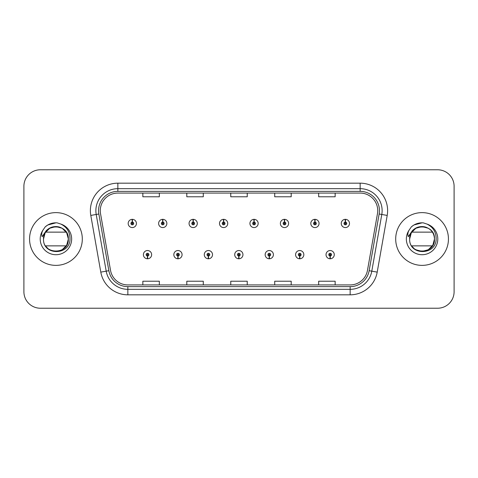 <?xml version="1.0" encoding="UTF-8"?>
<svg xmlns="http://www.w3.org/2000/svg" width="478" height="478" viewBox="0 0 478 478"><rect width="100%" height="100%" fill="white"/><g stroke="black" fill="none" stroke-linecap="round" stroke-linejoin="round"><path stroke-width="0.72" d="M177.9 256.029L177.78 258.777A4.123 4.123 0 0 0 178.139 258.777L178.019 256.029A1.374 1.374 0 0 0 179.334 254.66A1.374 1.374 0 0 0 177.959 253.286A1.374 1.374 0 0 0 176.585 254.66A1.374 1.374 0 0 0 177.9 256.029L177.936 255.21A0.55 0.55 0 0 1 177.41 254.66A0.55 0.55 0 0 1 177.959 254.111A0.55 0.55 0 0 1 178.509 254.66A0.55 0.55 0 0 1 177.983 255.21L178.019 256.029M208.336 256.029L208.217 258.777A4.123 4.123 0 0 0 208.575 258.777L208.456 256.029A1.374 1.374 0 0 0 209.77 254.66A1.374 1.374 0 0 0 208.396 253.286A1.374 1.374 0 0 0 207.022 254.66A1.374 1.374 0 0 0 208.336 256.029L208.372 255.21A0.55 0.55 0 0 1 207.846 254.66A0.55 0.55 0 0 1 208.396 254.111A0.55 0.55 0 0 1 208.946 254.66A0.55 0.55 0 0 1 208.42 255.21L208.456 256.029M238.773 256.029L238.653 258.777A4.123 4.123 0 0 0 239.012 258.777L238.892 256.029A1.374 1.374 0 0 0 240.207 254.66A1.374 1.374 0 0 0 238.833 253.286A1.374 1.374 0 0 0 237.464 254.66A1.374 1.374 0 0 0 238.773 256.029L238.809 255.21A0.55 0.55 0 0 1 238.283 254.66A0.55 0.55 0 0 1 238.833 254.111A0.55 0.55 0 0 1 239.382 254.66A0.55 0.55 0 0 1 238.857 255.21L238.892 256.029M269.216 256.029L269.096 258.777A4.123 4.123 0 0 0 269.455 258.777L269.335 256.029A1.374 1.374 0 0 0 270.65 254.66A1.374 1.374 0 0 0 269.275 253.286A1.374 1.374 0 0 0 267.901 254.66A1.374 1.374 0 0 0 269.216 256.029L269.251 255.21A0.55 0.55 0 0 1 268.726 254.66A0.55 0.55 0 0 1 269.275 254.111A0.55 0.55 0 0 1 269.825 254.66A0.55 0.55 0 0 1 269.299 255.21L269.335 256.029M299.652 256.029L299.533 258.777A4.123 4.123 0 0 0 299.891 258.777L299.772 256.029A1.374 1.374 0 0 0 301.086 254.66A1.374 1.374 0 0 0 299.712 253.286A1.374 1.374 0 0 0 298.338 254.66A1.374 1.374 0 0 0 299.652 256.029L299.688 255.21A0.55 0.55 0 0 1 299.162 254.66A0.55 0.55 0 0 1 299.712 254.111A0.55 0.55 0 0 1 300.262 254.66A0.55 0.55 0 0 1 299.736 255.21L299.772 256.029M330.089 256.029L329.969 258.777A4.123 4.123 0 0 0 330.328 258.777L330.208 256.029A1.374 1.374 0 0 0 331.523 254.66A1.374 1.374 0 0 0 330.149 253.286A1.374 1.374 0 0 0 328.774 254.66A1.374 1.374 0 0 0 330.089 256.029L330.125 255.21A0.55 0.55 0 0 1 329.599 254.66A0.55 0.55 0 0 1 330.149 254.111A0.55 0.55 0 0 1 330.698 254.66A0.55 0.55 0 0 1 330.173 255.21L330.208 256.029M147.463 256.029L147.344 258.777A4.123 4.123 0 0 0 147.702 258.777L147.583 256.029A1.374 1.374 0 0 0 148.897 254.66A1.374 1.374 0 0 0 147.523 253.286A1.374 1.374 0 0 0 146.149 254.66A1.374 1.374 0 0 0 147.463 256.029L147.499 255.21A0.55 0.55 0 0 1 146.973 254.66A0.55 0.55 0 0 1 147.523 254.111A0.55 0.55 0 0 1 148.072 254.66A0.55 0.55 0 0 1 147.547 255.21L147.583 256.029M162.801 222.079L162.92 219.336A4.123 4.123 0 0 0 162.562 219.336L162.681 222.079A1.374 1.374 0 0 0 161.367 223.453A1.374 1.374 0 0 0 162.741 224.827A1.374 1.374 0 0 0 164.115 223.453A1.374 1.374 0 0 0 162.801 222.079L162.765 222.903A0.55 0.55 0 0 1 163.291 223.453A0.55 0.55 0 0 1 162.741 224.003A0.55 0.55 0 0 1 162.191 223.453A0.55 0.55 0 0 1 162.717 222.903L162.681 222.079M193.237 222.079L193.357 219.336A4.123 4.123 0 0 0 192.998 219.336L193.118 222.079A1.374 1.374 0 0 0 191.803 223.453A1.374 1.374 0 0 0 193.178 224.827A1.374 1.374 0 0 0 194.552 223.453A1.374 1.374 0 0 0 193.237 222.079L193.202 222.903A0.55 0.55 0 0 1 193.727 223.453A0.55 0.55 0 0 1 193.178 224.003A0.55 0.55 0 0 1 192.628 223.453A0.55 0.55 0 0 1 193.154 222.903L193.118 222.079M223.674 222.079L223.794 219.336A4.123 4.123 0 0 0 223.435 219.336L223.555 222.079A1.374 1.374 0 0 0 222.24 223.453A1.374 1.374 0 0 0 223.614 224.827A1.374 1.374 0 0 0 224.989 223.453A1.374 1.374 0 0 0 223.674 222.079L223.638 222.903A0.55 0.55 0 0 1 224.164 223.453A0.55 0.55 0 0 1 223.614 224.003A0.55 0.55 0 0 1 223.065 223.453A0.55 0.55 0 0 1 223.59 222.903L223.555 222.079M254.117 222.079L254.236 219.336A4.123 4.123 0 0 0 253.872 219.336L253.997 222.079A1.374 1.374 0 0 0 252.683 223.453A1.374 1.374 0 0 0 254.057 224.827A1.374 1.374 0 0 0 255.425 223.453A1.374 1.374 0 0 0 254.117 222.079L254.081 222.903A0.55 0.55 0 0 1 254.601 223.453A0.55 0.55 0 0 1 254.057 224.003A0.55 0.55 0 0 1 253.507 223.453A0.55 0.55 0 0 1 254.033 222.903L253.997 222.079M284.553 222.079L284.673 219.336A4.123 4.123 0 0 0 284.314 219.336L284.434 222.079A1.374 1.374 0 0 0 283.119 223.453A1.374 1.374 0 0 0 284.494 224.827A1.374 1.374 0 0 0 285.868 223.453A1.374 1.374 0 0 0 284.553 222.079L284.518 222.903A0.55 0.55 0 0 1 285.043 223.453A0.55 0.55 0 0 1 284.494 224.003A0.55 0.55 0 0 1 283.944 223.453A0.55 0.55 0 0 1 284.47 222.903L284.434 222.079M314.99 222.079L315.11 219.336A4.123 4.123 0 0 0 314.751 219.336L314.871 222.079A1.374 1.374 0 0 0 313.556 223.453A1.374 1.374 0 0 0 314.93 224.827A1.374 1.374 0 0 0 316.305 223.453A1.374 1.374 0 0 0 314.99 222.079L314.954 222.903A0.55 0.55 0 0 1 315.48 223.453A0.55 0.55 0 0 1 314.93 224.003A0.55 0.55 0 0 1 314.381 223.453A0.55 0.55 0 0 1 314.906 222.903L314.871 222.079M345.427 222.079L345.546 219.336A4.123 4.123 0 0 0 345.188 219.336L345.307 222.079A1.374 1.374 0 0 0 343.993 223.453A1.374 1.374 0 0 0 345.367 224.827A1.374 1.374 0 0 0 346.741 223.453A1.374 1.374 0 0 0 345.427 222.079L345.391 222.903A0.55 0.55 0 0 1 345.917 223.453A0.55 0.55 0 0 1 345.367 224.003A0.55 0.55 0 0 1 344.817 223.453A0.55 0.55 0 0 1 345.343 222.903L345.307 222.079M132.364 222.079L132.484 219.336A4.123 4.123 0 0 0 132.119 219.336L132.245 222.079A1.374 1.374 0 0 0 130.93 223.453A1.374 1.374 0 0 0 132.304 224.827A1.374 1.374 0 0 0 133.673 223.453A1.374 1.374 0 0 0 132.364 222.079L132.328 222.903A0.55 0.55 0 0 1 132.848 223.453A0.55 0.55 0 0 1 132.304 224.003A0.55 0.55 0 0 1 131.755 223.453A0.55 0.55 0 0 1 132.281 222.903L132.245 222.079M29.558 239A26.374 26.374 0 0 0 55.932 265.374A26.374 26.374 0 0 0 82.306 239A26.374 26.374 0 0 0 55.932 212.626A26.374 26.374 0 0 0 29.558 239A26.374 26.374 0 0 0 55.932 265.374A26.374 26.374 0 0 0 82.306 239A26.374 26.374 0 0 0 55.932 212.626A26.374 26.374 0 0 0 29.558 239M395.694 239A26.374 26.374 0 0 0 422.068 265.374A26.374 26.374 0 0 0 448.442 239A26.374 26.374 0 0 0 422.068 212.626A26.374 26.374 0 0 0 395.694 239A26.374 26.374 0 0 0 422.068 265.374A26.374 26.374 0 0 0 448.442 239A26.374 26.374 0 0 0 422.068 212.626A26.374 26.374 0 0 0 395.694 239M100.272 210.649A17.584 17.584 0 0 1 117.851 193.07L360.149 193.07A17.584 17.584 0 0 1 377.465 213.702L367.463 270.405A17.584 17.584 0 0 1 350.153 284.93L127.847 284.93A17.584 17.584 0 0 1 110.538 270.405L100.535 213.702A17.584 17.584 0 0 1 100.272 210.649M98.564 210.649A19.287 19.287 0 0 0 98.856 214.001L108.859 270.697A19.287 19.287 0 0 0 127.847 286.639L350.153 286.639A19.287 19.287 0 0 0 369.141 270.697L379.144 214.001A19.287 19.287 0 0 0 360.149 191.361L117.851 191.361A19.287 19.287 0 0 0 98.564 210.649M90.796 215.423A27.473 27.473 0 0 1 117.851 183.176L360.149 183.176A27.473 27.473 0 0 1 387.204 215.423L377.202 272.119A27.473 27.473 0 0 1 350.153 294.824L127.847 294.824A27.473 27.473 0 0 1 100.798 272.119L90.796 215.423L96.209 214.467A21.976 21.976 0 0 1 117.851 188.673L360.149 188.673A21.976 21.976 0 0 1 381.791 214.467L371.794 271.169A21.976 21.976 0 0 1 350.153 289.327L127.847 289.327A21.976 21.976 0 0 1 106.206 271.169L96.209 214.467A21.976 21.976 0 0 1 95.875 210.649M454.1 186.253A16.485 16.485 0 0 0 437.615 169.774L40.385 169.774A16.485 16.485 0 0 0 23.9 186.253L23.9 291.747A16.485 16.485 0 0 0 40.385 308.226L437.615 308.226A16.485 16.485 0 0 0 454.1 291.747L454.1 186.253L454.1 291.747M369.141 270.697L371.794 271.169L381.791 214.467L387.204 215.423M230.76 193.07L230.76 196.787L247.24 196.787L247.24 193.07M186.802 193.07L186.802 196.787L203.287 196.787L203.287 193.07M142.85 193.07L142.85 196.787L159.335 196.787L159.335 193.07M274.713 193.07L274.713 196.787L291.198 196.787L291.198 193.07M318.665 193.07L318.665 196.787L335.15 196.787L335.15 193.07M247.24 284.93L247.24 281.213L230.76 281.213L230.76 284.93M203.287 284.93L203.287 281.213L186.802 281.213L186.802 284.93M159.335 284.93L159.335 281.213L142.85 281.213L142.85 284.93M291.198 284.93L291.198 281.213L274.713 281.213L274.713 284.93M335.15 284.93L335.15 281.213L318.665 281.213L318.665 284.93M23.9 186.253L23.9 291.747M437.615 169.774L40.385 169.774M40.385 308.226L437.615 308.226M136.421 223.453A4.123 4.123 0 0 0 132.484 219.336A4.123 4.123 0 0 1 136.421 223.453A4.123 4.123 0 0 1 132.304 227.57A4.123 4.123 0 0 1 128.182 223.453A4.123 4.123 0 0 1 132.119 219.336M143.4 254.66A4.123 4.123 0 0 0 147.344 258.777A4.123 4.123 0 0 1 143.4 254.66A4.123 4.123 0 0 1 147.523 250.538A4.123 4.123 0 0 1 151.64 254.66A4.123 4.123 0 0 1 147.702 258.777M166.858 223.453A4.123 4.123 0 0 0 162.92 219.336A4.123 4.123 0 0 1 166.858 223.453A4.123 4.123 0 0 1 162.741 227.57A4.123 4.123 0 0 1 158.618 223.453A4.123 4.123 0 0 1 162.562 219.336M197.3 223.453A4.123 4.123 0 0 0 193.357 219.336A4.123 4.123 0 0 1 197.3 223.453A4.123 4.123 0 0 1 193.178 227.57A4.123 4.123 0 0 1 189.055 223.453A4.123 4.123 0 0 1 192.998 219.336M227.737 223.453A4.123 4.123 0 0 0 223.794 219.336A4.123 4.123 0 0 1 227.737 223.453A4.123 4.123 0 0 1 223.614 227.57A4.123 4.123 0 0 1 219.498 223.453A4.123 4.123 0 0 1 223.435 219.336M258.174 223.453A4.123 4.123 0 0 0 254.236 219.336A4.123 4.123 0 0 1 258.174 223.453A4.123 4.123 0 0 1 254.057 227.57A4.123 4.123 0 0 1 249.934 223.453A4.123 4.123 0 0 1 253.872 219.336M173.837 254.66A4.123 4.123 0 0 0 177.78 258.777A4.123 4.123 0 0 1 173.837 254.66A4.123 4.123 0 0 1 177.959 250.538A4.123 4.123 0 0 1 182.082 254.66A4.123 4.123 0 0 1 178.139 258.777M204.279 254.66A4.123 4.123 0 0 0 208.217 258.777A4.123 4.123 0 0 1 204.279 254.66A4.123 4.123 0 0 1 208.396 250.538A4.123 4.123 0 0 1 212.519 254.66A4.123 4.123 0 0 1 208.575 258.777M234.716 254.66A4.123 4.123 0 0 0 238.653 258.777A4.123 4.123 0 0 1 234.716 254.66A4.123 4.123 0 0 1 238.833 250.538A4.123 4.123 0 0 1 242.955 254.66A4.123 4.123 0 0 1 239.012 258.777M60.837 224.068L57.127 222.85C52.646 222.581 48.696 223.901 45.285 226.793L43.044 230.008A15.714 15.714 0 0 0 55.932 254.714A15.714 15.714 0 0 0 60.837 224.068C67.004 227.169 70.063 232.147 70.009 239C70.105 255.563 42.817 255.873 43.498 239C42.751 222.975 69.113 222.975 68.354 239L66.687 245.208L62.14 249.755L66.687 245.208L68.354 239C69.113 255.025 42.751 255.025 43.51 239C42.751 222.975 69.113 222.975 68.354 239C69.113 255.025 42.751 255.025 43.51 239C42.751 222.975 69.113 222.975 68.354 239C69.113 255.025 42.751 255.025 43.51 239C42.751 222.975 69.113 222.975 68.354 239C69.113 255.025 42.751 255.025 43.51 239L44.084 235.266L43.51 239C42.751 222.975 69.113 222.975 68.354 239C69.113 255.025 42.751 255.025 43.51 239C42.751 222.975 69.113 222.975 68.354 239C69.113 255.025 42.751 255.025 43.51 239C42.751 222.975 69.113 222.975 68.354 239C69.113 255.025 42.751 255.025 43.51 239C42.751 222.975 69.113 222.975 68.354 239C69.113 255.025 42.751 255.025 43.51 239C42.751 222.975 69.113 222.975 68.354 239C69.113 255.025 42.751 255.025 43.51 239C42.751 222.975 69.113 222.975 68.354 239C69.113 255.025 42.751 255.025 43.51 239C42.751 222.975 69.113 222.975 68.354 239C69.113 255.025 42.751 255.025 43.51 239C42.751 222.975 69.113 222.975 68.354 239L66.687 232.792L62.14 228.245L59.451 227.092L62.14 228.245L66.687 232.792L68.354 239L66.687 232.792L62.14 228.245L59.451 227.092C64.996 229.064 67.966 233.031 68.354 239C69.113 222.975 42.751 222.975 43.51 239L45.177 232.792L49.724 228.245L55.932 226.578L62.14 228.245M47.83 248.417L45.99 246.451M43.044 230.008C41.676 232.308 41.377 234.543 42.142 236.712L46.145 230.778C49.873 227.05 54.307 225.819 59.451 227.092A12.422 12.422 0 0 0 44.084 235.266A12.422 12.422 0 0 1 59.451 227.092A12.422 12.422 0 0 0 45.583 232.135L66.281 232.135M66.281 245.865L45.583 245.865M45.314 226.769L47.836 224.971L56.057 222.802L47.836 224.971L45.314 226.769L47.836 224.971L56.057 222.802L47.836 224.971L45.314 226.769L47.836 224.971L56.057 222.802L47.836 224.971L45.314 226.769L47.836 224.971L56.057 222.802L47.836 224.971L45.314 226.769L47.836 224.971L56.057 222.802L47.836 224.971L45.314 226.769L47.836 224.971L56.057 222.802L47.836 224.971L45.314 226.769L47.836 224.971L56.057 222.802L47.836 224.971L45.314 226.769L47.836 224.971L56.057 222.802L47.836 224.971L45.314 226.769L47.836 224.971L56.057 222.802M432.417 232.135L411.719 232.135A12.422 12.422 0 0 1 425.587 227.092C431.138 229.064 434.102 233.031 434.49 239C435.249 222.975 408.887 222.975 409.646 239C408.887 222.975 435.249 222.975 434.49 239C435.249 222.975 408.887 222.975 409.646 239L411.313 232.792L415.86 228.245L422.068 226.578L428.276 228.245L422.068 226.578L415.86 228.245L411.313 232.792L409.646 239C408.887 222.975 435.249 222.975 434.49 239C435.249 222.975 408.887 222.975 409.646 239L411.313 232.792L415.86 228.245L422.068 226.578L428.276 228.245L422.068 226.578L415.86 228.245L411.313 232.792L409.646 239C408.953 255.873 436.241 255.563 436.145 239C436.199 232.147 433.146 227.169 426.974 224.068L423.263 222.85C418.782 222.581 414.838 223.901 411.421 226.793L409.18 230.008C407.812 232.308 407.513 234.543 408.284 236.712L412.281 230.778C416.009 227.05 420.443 225.819 425.587 227.092A12.422 12.422 0 0 0 410.226 235.266L409.634 239C408.887 222.975 435.249 222.975 434.49 239C435.249 255.025 408.887 255.025 409.646 239C408.887 222.975 435.249 222.975 434.49 239C435.249 255.025 408.887 255.025 409.646 239C408.887 222.975 435.249 222.975 434.49 239C435.249 255.025 408.887 255.025 409.646 239C408.887 222.975 435.249 222.975 434.49 239C435.249 255.025 408.887 255.025 409.646 239C408.887 222.975 435.249 222.975 434.49 239L432.823 245.208L428.276 249.755L432.823 245.208L434.49 239C435.249 255.025 408.887 255.025 409.646 239C408.887 222.975 435.249 222.975 434.49 239C435.249 255.025 408.887 255.025 409.646 239C408.887 222.975 435.249 222.975 434.49 239C435.249 255.025 408.887 255.025 409.646 239C408.887 222.975 435.249 222.975 434.49 239L432.823 245.208L428.276 249.755L422.068 251.422L415.86 249.755M413.972 248.417L412.132 246.451M432.417 245.865L411.719 245.865M411.45 226.769L413.972 224.971L422.194 222.802L413.972 224.971L411.45 226.769L413.972 224.971L422.194 222.802L413.972 224.971L411.45 226.769L413.972 224.971L422.194 222.802L413.972 224.971L411.45 226.769L413.972 224.971L422.194 222.802L413.972 224.971L411.45 226.769L413.972 224.971L422.194 222.802L413.972 224.971L411.45 226.769L413.972 224.971L422.194 222.802L413.972 224.971L411.45 226.769L413.972 224.971L422.194 222.802L413.972 224.971L411.45 226.769L413.972 224.971L422.194 222.802L413.972 224.971L411.45 226.769L413.972 224.971L422.194 222.802M288.61 223.453A4.123 4.123 0 0 0 284.673 219.336A4.123 4.123 0 0 1 288.61 223.453A4.123 4.123 0 0 1 284.494 227.57A4.123 4.123 0 0 1 280.371 223.453A4.123 4.123 0 0 1 284.314 219.336M319.053 223.453A4.123 4.123 0 0 0 315.11 219.336A4.123 4.123 0 0 1 319.053 223.453A4.123 4.123 0 0 1 314.93 227.57A4.123 4.123 0 0 1 310.808 223.453A4.123 4.123 0 0 1 314.751 219.336M349.49 223.453A4.123 4.123 0 0 0 345.546 219.336A4.123 4.123 0 0 1 349.49 223.453A4.123 4.123 0 0 1 345.367 227.57A4.123 4.123 0 0 1 341.25 223.453A4.123 4.123 0 0 1 345.188 219.336M265.153 254.66A4.123 4.123 0 0 0 269.096 258.777A4.123 4.123 0 0 1 265.153 254.66A4.123 4.123 0 0 1 269.275 250.538A4.123 4.123 0 0 1 273.392 254.66A4.123 4.123 0 0 1 269.455 258.777M295.589 254.66A4.123 4.123 0 0 0 299.533 258.777A4.123 4.123 0 0 1 295.589 254.66A4.123 4.123 0 0 1 299.712 250.538A4.123 4.123 0 0 1 303.835 254.66A4.123 4.123 0 0 1 299.891 258.777M326.032 254.66A4.123 4.123 0 0 0 329.969 258.777A4.123 4.123 0 0 1 326.032 254.66A4.123 4.123 0 0 1 330.149 250.538A4.123 4.123 0 0 1 334.271 254.66A4.123 4.123 0 0 1 330.328 258.777M360.149 183.176L360.149 191.361M96.209 214.467L98.856 214.001M127.847 294.824L127.847 286.639M350.153 286.639L350.153 294.824M100.798 272.119L108.859 270.697M379.144 214.001L381.791 214.467M117.851 183.176L117.851 191.361M371.794 271.169L377.202 272.119M425.587 227.092A12.422 12.422 0 0 0 410.226 235.266M409.18 230.008A15.714 15.714 0 0 0 422.068 254.714A15.714 15.714 0 0 0 426.974 224.068"/></g></svg>
